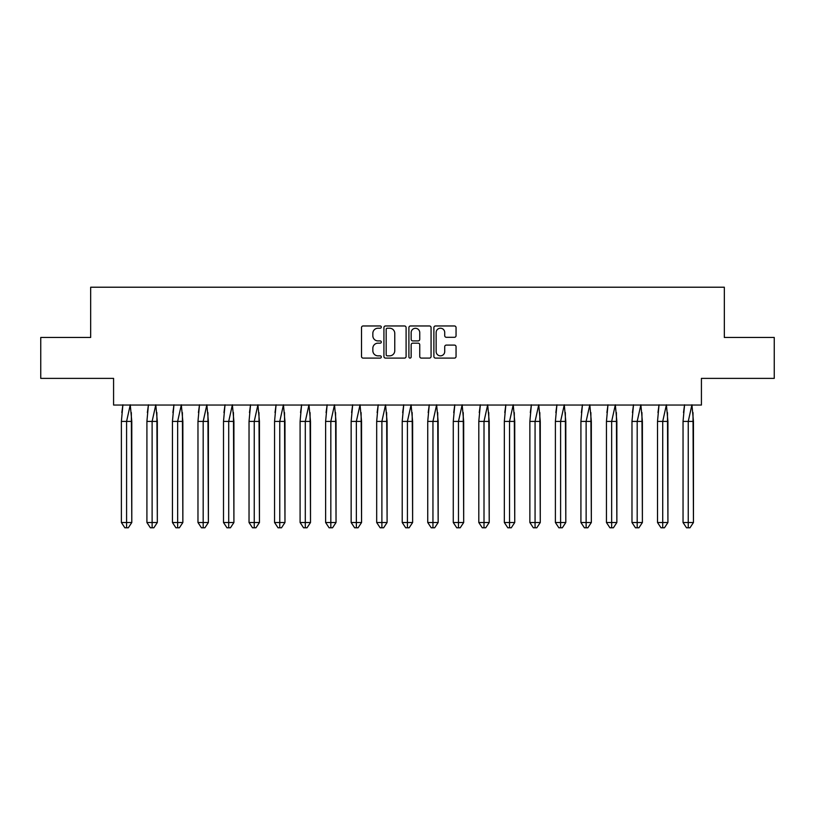 <?xml version="1.0" encoding="UTF-8"?>
<svg xmlns="http://www.w3.org/2000/svg" width="815" height="815" viewBox="0 0 815 815"><rect width="100%" height="100%" fill="white"/><g stroke="black" fill="none" stroke-linecap="round" stroke-linejoin="round"><path stroke-width="1.22" d="M381.318 327.1A1.121 1.121 0 0 0 380.187 325.969L363.123 325.969A1.61 1.61 0 0 0 361.514 327.579L361.514 356.491A1.61 1.61 0 0 0 363.123 358.101L380.187 358.101A1.121 1.121 0 0 0 381.318 356.98A1.121 1.121 0 0 0 380.187 355.849L377.987 355.849A5.145 5.145 0 0 1 372.842 350.715L372.842 348.3A5.145 5.145 0 0 1 377.987 343.166L380.187 343.166A1.121 1.121 0 0 0 381.318 342.035A1.121 1.121 0 0 0 380.187 340.914L377.987 340.914A5.145 5.145 0 0 1 372.842 335.77L372.842 333.366A5.145 5.145 0 0 1 377.987 328.221L380.187 328.221A1.121 1.121 0 0 0 381.318 327.1M40.75 337.451L40.75 378.374L113.58 378.374L113.58 405.045L701.42 405.045L701.42 378.374L774.25 378.374L774.25 337.451L724.331 337.451L724.331 287.216L90.669 287.216L90.669 337.451L40.75 337.451M454.444 337.298A1.61 1.61 0 0 0 456.054 335.688L456.054 327.579A1.61 1.61 0 0 0 454.444 325.969L435.495 325.969A1.61 1.61 0 0 0 433.886 327.579L433.886 356.491A1.61 1.61 0 0 0 435.495 358.101L454.444 358.101A1.61 1.61 0 0 0 456.054 356.491L456.054 346.701A1.61 1.61 0 0 0 454.444 345.091L446.335 345.091A1.61 1.61 0 0 0 444.725 346.701L444.725 351.56A4.299 4.299 0 0 1 440.426 355.849A4.299 4.299 0 0 1 436.137 351.56L436.137 332.52A4.299 4.299 0 0 1 440.426 328.221A4.299 4.299 0 0 1 444.725 332.52L444.725 335.688A1.61 1.61 0 0 0 446.335 337.298L454.444 337.298M406.094 327.579A1.61 1.61 0 0 0 404.485 325.969L385.536 325.969A1.61 1.61 0 0 0 383.926 327.579L383.926 356.491A1.61 1.61 0 0 0 385.536 358.101L404.485 358.101A1.61 1.61 0 0 0 406.094 356.491L406.094 327.579M410.515 325.969L429.464 325.969A1.61 1.61 0 0 1 431.074 327.579L431.074 356.491A1.61 1.61 0 0 1 429.464 358.101L421.355 358.101A1.61 1.61 0 0 1 419.745 356.491L419.745 344.765A1.61 1.61 0 0 0 418.146 343.166L412.757 343.166A1.61 1.61 0 0 0 411.157 344.765L411.157 356.98A1.121 1.121 0 0 1 410.027 358.101A1.121 1.121 0 0 1 408.906 356.98L408.906 327.579A1.61 1.61 0 0 1 410.515 325.969M387.298 328.221A1.121 1.121 0 0 0 386.178 329.352L386.178 354.729A1.121 1.121 0 0 0 387.298 355.849L389.631 355.849A5.145 5.145 0 0 0 394.766 350.715L394.766 333.366A5.145 5.145 0 0 0 389.631 328.221L387.298 328.221M419.745 332.602A4.299 4.299 0 0 0 415.456 328.302A4.299 4.299 0 0 0 411.157 332.602L411.157 339.305A1.61 1.61 0 0 0 412.757 340.914L418.146 340.914A1.61 1.61 0 0 0 419.745 339.305L419.745 332.602M131.337 412.594L131.796 522.517L128.322 527.784L131.796 522.517L131.796 421.406L121.384 421.406L121.384 522.517L121.384 421.406L122.902 404.8M131.796 421.406L130.268 404.8L126.59 421.406L126.59 527.784L128.322 527.784L126.244 527.784M121.832 412.594L122.861 405.045M126.59 527.784L124.848 527.784L121.384 522.517L131.796 522.517M156.867 412.594L157.326 522.517L153.852 527.784L157.326 522.517L157.326 421.406L146.914 421.406L146.914 522.517L146.914 421.406L148.432 404.8M157.326 421.406L155.797 404.8L152.12 421.406L152.12 527.784L153.852 527.784L151.773 527.784M147.362 412.594L148.391 405.045M182.397 412.594L182.855 522.517L179.382 527.784L182.855 522.517L182.855 421.406L172.444 421.406L172.444 522.517L172.444 421.406L173.962 404.8M182.855 421.406L181.327 404.8L177.65 421.406L177.65 527.784L179.382 527.784L177.303 527.784M172.892 412.594L173.921 405.045M207.927 412.594L208.385 522.517L204.911 527.784L208.385 522.517L208.385 421.406L197.974 421.406L197.974 522.517L197.974 421.406L199.492 404.8M208.385 421.406L206.857 404.8L203.18 421.406L203.18 527.784L204.911 527.784L202.833 527.784M198.422 412.594L199.451 405.045M233.457 412.594L233.915 522.517L230.441 527.784L233.915 522.517L233.915 421.406L223.504 421.406L223.504 522.517L223.504 421.406L225.022 404.8M233.915 421.406L232.387 404.8L228.709 421.406L228.709 527.784L230.441 527.784L228.363 527.784M223.952 412.594L224.981 405.045M258.987 412.594L259.445 522.517L255.971 527.784L259.445 522.517L259.445 421.406L249.033 421.406L249.033 522.517L249.033 421.406L250.551 404.8M259.445 421.406L257.917 404.8L254.239 421.406L254.239 527.784L255.971 527.784L253.893 527.784M249.482 412.594L250.511 405.045M152.12 527.784L150.378 527.784L146.914 522.517L157.326 522.517M177.65 527.784L175.908 527.784L172.444 522.517L182.855 522.517M203.18 527.784L201.437 527.784L197.974 522.517L208.385 522.517M228.709 527.784L226.967 527.784L223.504 522.517L233.915 522.517M254.239 527.784L252.497 527.784L249.033 522.517L259.445 522.517M284.517 412.594L284.975 522.517L281.501 527.784L284.975 522.517L284.975 421.406L274.563 421.406L274.563 522.517L274.563 421.406L276.081 404.8M284.975 421.406L283.447 404.8L279.769 421.406L279.769 527.784L281.501 527.784L279.423 527.784M275.012 412.594L276.041 405.045M279.769 527.784L278.027 527.784L274.563 522.517L284.975 522.517M310.057 412.594L310.505 522.517L307.031 527.784L310.505 522.517L310.505 421.406L300.093 421.406L300.093 522.517L300.093 421.406L301.611 404.8M310.505 421.406L308.977 404.8L305.299 421.406L305.299 527.784L307.031 527.784L304.953 527.784M300.541 412.594L301.57 405.045M305.299 527.784L303.557 527.784L300.093 522.517L310.505 522.517M335.586 412.594L336.035 522.517L332.561 527.784L336.035 522.517L336.035 421.406L325.623 421.406L325.623 522.517L325.623 421.406L327.141 404.8M336.035 421.406L334.507 404.8L330.829 421.406L330.829 527.784L332.561 527.784L330.483 527.784M326.071 412.594L327.1 405.045M330.829 527.784L329.097 527.784L325.623 522.517L336.035 522.517M361.116 412.594L361.565 522.517L358.091 527.784L361.565 522.517L361.565 421.406L351.153 421.406L351.153 522.517L351.153 421.406L352.671 404.8M361.565 421.406L360.036 404.8L356.359 421.406L356.359 527.784L358.091 527.784L356.012 527.784M351.601 412.594L352.63 405.045M356.359 527.784L354.627 527.784L351.153 522.517L361.565 522.517M386.646 412.594L387.094 522.517L383.62 527.784L387.094 522.517L387.094 421.406L376.683 421.406L376.683 522.517L376.683 421.406L378.201 404.8M387.094 421.406L385.566 404.8L381.889 421.406L381.889 527.784L383.62 527.784L381.542 527.784M377.131 412.594L378.16 405.045M381.889 527.784L380.157 527.784L376.683 522.517L387.094 522.517M412.176 412.594L412.624 522.517L409.15 527.784L412.624 522.517L412.624 421.406L402.213 421.406L402.213 522.517L402.213 421.406L403.741 404.8M412.624 421.406L411.096 404.8L407.419 421.406L407.419 527.784L409.15 527.784L407.072 527.784M402.661 412.594L403.69 405.045M407.419 527.784L405.687 527.784L402.213 522.517L412.624 522.517M437.706 412.594L438.154 522.517L434.68 527.784L438.154 522.517L438.154 421.406L427.743 421.406L427.743 522.517L427.743 421.406L429.271 404.8M438.154 421.406L436.626 404.8L432.948 421.406L432.948 527.784L434.68 527.784L432.602 527.784M428.191 412.594L429.22 405.045M432.948 527.784L431.216 527.784L427.743 522.517L438.154 522.517M463.236 412.594L463.684 522.517L460.21 527.784L463.684 522.517L463.684 421.406L453.272 421.406L453.272 522.517L453.272 421.406L454.801 404.8M463.684 421.406L462.156 404.8L458.478 421.406L458.478 527.784L460.21 527.784L458.132 527.784M453.721 412.594L454.75 405.045M458.478 527.784L456.746 527.784L453.272 522.517L463.684 522.517M488.766 412.594L489.214 522.517L485.74 527.784L489.214 522.517L489.214 421.406L478.802 421.406L478.802 522.517L478.802 421.406L480.33 404.8M489.214 421.406L487.686 404.8L484.008 421.406L484.008 527.784L485.74 527.784L483.662 527.784M479.251 412.594L480.28 405.045M484.008 527.784L482.276 527.784L478.802 522.517L489.214 522.517M514.296 412.594L514.744 522.517L511.27 527.784L514.744 522.517L514.744 421.406L504.332 421.406L504.332 522.517L504.332 421.406L505.86 404.8M514.744 421.406L513.226 404.8L509.538 421.406L509.538 527.784L511.27 527.784L509.192 527.784M504.78 412.594L505.809 405.045M509.538 527.784L507.806 527.784L504.332 522.517L514.744 522.517M539.825 412.594L540.274 522.517L536.8 527.784L540.274 522.517L540.274 421.406L529.862 421.406L529.862 522.517L529.862 421.406L531.39 404.8M540.274 421.406L538.756 404.8L535.068 421.406L535.068 527.784L536.8 527.784L534.721 527.784M530.31 412.594L531.339 405.045M535.068 527.784L533.336 527.784L529.862 522.517L540.274 522.517M565.355 412.594L565.804 522.517L562.33 527.784L565.804 522.517L565.804 421.406L555.392 421.406L555.392 522.517L555.392 421.406L556.92 404.8M565.804 421.406L564.286 404.8L560.598 421.406L560.598 527.784L562.33 527.784L560.251 527.784M555.84 412.594L556.869 405.045M560.598 527.784L558.866 527.784L555.392 522.517L565.804 522.517M590.885 412.594L591.333 522.517L587.87 527.784L591.333 522.517L591.333 421.406L580.922 421.406L580.922 522.517L580.922 421.406L582.45 404.8M591.333 421.406L589.816 404.8L586.128 421.406L586.128 527.784L587.87 527.784L585.781 527.784M581.38 412.594L582.399 405.045M586.128 527.784L584.396 527.784L580.922 522.517L591.333 522.517M616.415 412.594L616.863 522.517L613.4 527.784L616.863 522.517L616.863 421.406L606.452 421.406L606.452 522.517L606.452 421.406L607.98 404.8M616.863 421.406L615.345 404.8L611.658 421.406L611.658 527.784L613.4 527.784L611.311 527.784M606.91 412.594L607.929 405.045M611.658 527.784L609.926 527.784L606.452 522.517L616.863 522.517M641.945 412.594L642.393 522.517L638.929 527.784L642.393 522.517L642.393 421.406L631.982 421.406L631.982 522.517L631.982 421.406L633.51 404.8M642.393 421.406L640.875 404.8L637.187 421.406L637.187 527.784L638.929 527.784L636.841 527.784M632.44 412.594L633.459 405.045M637.187 527.784L635.456 527.784L631.982 522.517L642.393 522.517M667.475 412.594L667.923 522.517L664.459 527.784L667.923 522.517L667.923 421.406L657.511 421.406L657.511 522.517L657.511 421.406L659.04 404.8M667.923 421.406L666.405 404.8L662.717 421.406L662.717 527.784L664.459 527.784L662.371 527.784M657.97 412.594L658.989 405.045M662.717 527.784L660.985 527.784L657.511 522.517L667.923 522.517M693.005 412.594L693.453 522.517L689.989 527.784L693.453 522.517L693.453 421.406L683.041 421.406L683.041 522.517L683.041 421.406L684.569 404.8M693.453 421.406L691.935 404.8L688.247 421.406L688.247 527.784L689.989 527.784L687.901 527.784M683.5 412.594L684.529 405.045M688.247 527.784L686.515 527.784L683.041 522.517L693.453 522.517"/></g></svg>
